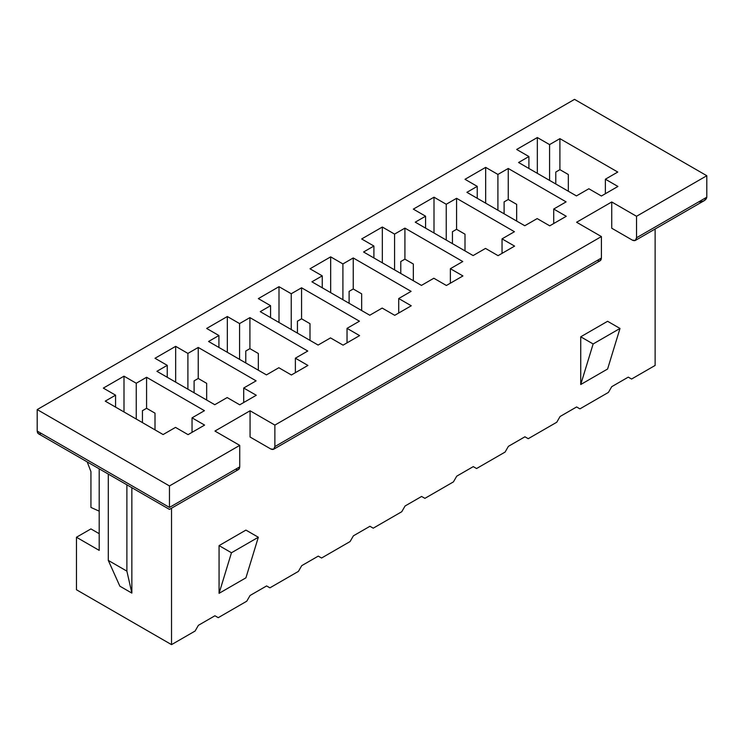<?xml version="1.0" encoding="UTF-8"?>
<svg xmlns="http://www.w3.org/2000/svg" width="744" height="744" viewBox="0 0 744 744"><rect width="100%" height="100%" fill="white"/><g stroke="black" fill="none" stroke-linecap="round" stroke-linejoin="round"><path stroke-width="1.12" d="M273.653 449.246L600.185 260.726L601.403 258.047L601.403 236.573L274.871 425.094L274.871 446.577L601.403 258.047L274.871 446.577L273.653 449.246L270.732 448.958L250.068 437.026L250.068 410.781L214.932 431.064L250.068 410.781L274.871 425.094L601.403 236.573L576.6 222.251L611.735 201.968L576.6 222.251L601.403 236.573L601.403 258.047C601.133 260.781 599.757 261.572 597.265 260.437M636.529 216.29L636.529 237.764L706.8 197.197L706.8 175.724L636.529 216.29L706.8 175.724L574.535 99.361L37.2 409.581L574.535 99.361L706.8 175.724L706.8 197.197L636.529 237.764L635.32 240.442L632.4 240.154L611.735 228.222L611.735 201.968L636.529 216.29L611.735 201.968L611.735 228.222L632.4 240.154C634.892 241.288 636.269 240.489 636.529 237.764L636.529 216.29M635.32 240.442L704.382 200.573L706.8 197.197C706.27 200.08 703.517 201.671 698.532 201.968M115.571 407.108L115.571 395.176L105.239 401.137L163.113 434.552L105.239 401.137L115.571 395.176L115.571 407.108M103.332 388.108L115.571 395.176L103.332 388.108L123.997 376.176L103.332 388.108M123.997 411.971L123.997 376.176L123.997 411.971M136.245 419.039L136.245 383.244L123.997 376.176L136.245 383.244L136.245 419.039M142.439 422.62L142.439 410.688L146.577 408.298L146.577 377.273L136.245 383.244L146.577 377.273L146.577 408.298L155.003 413.162L155.003 429.865L155.003 413.162L146.577 408.298L142.439 410.688L142.439 422.62M90.935 471.631L90.935 507.427L99.203 511.175L90.935 507.427L90.935 471.631L87.188 461.894L90.935 471.631M41.329 433.445C38.837 434.58 37.46 433.789 37.2 431.064L37.2 409.581L169.465 485.944L239.735 445.377L214.932 431.064L239.735 445.377L169.465 485.944L169.465 507.427L239.735 466.86L239.735 445.377L239.735 466.86L169.465 507.427L169.465 485.944L37.2 409.581L37.2 431.064L169.465 507.427C169.465 510.003 169.465 510.003 169.465 507.427C169.465 510.003 169.465 510.003 169.465 507.427L37.2 431.064L38.409 433.733L169.465 509.398L238.526 469.529L239.735 466.86C239.475 469.585 238.089 470.375 235.597 469.241M76.465 589.76L76.465 537.252L90.926 528.91L76.465 537.252L76.465 589.76L171.529 644.639L76.465 589.76M204.442 410.688L146.577 377.273L204.442 410.688L192.045 417.849L204.6 425.094L188.065 434.645L175.51 427.391L163.113 434.552L175.51 427.391L188.065 434.645L204.6 425.094L192.045 417.849L192.045 432.348L192.045 417.849L204.442 410.688M246.757 601.208L218.243 617.678L214.932 615.772L218.243 617.678L246.757 601.208L250.068 595.488L266.603 585.937L269.905 587.844L266.603 585.937L250.068 595.488L246.757 601.208M195.095 631.042L171.529 644.639L195.095 631.042L198.397 625.313L214.932 615.772L198.397 625.313L195.095 631.042M655.129 365.444L631.572 379.04L628.271 377.134L631.572 379.04L655.129 365.444L655.129 229.003L655.129 365.444M608.425 392.404L579.911 408.875L576.6 406.959L579.911 408.875L608.425 392.404L611.735 386.675L628.271 377.134L611.735 386.675L608.425 392.404M556.763 422.239L528.24 438.7L524.929 436.793L528.24 438.7L556.763 422.239L560.065 416.51L576.6 406.959L560.065 416.51L556.763 422.239M505.092 452.064L476.569 468.534L473.268 466.618L476.569 468.534L505.092 452.064L508.403 446.335L524.929 436.793L508.403 446.335L505.092 452.064M453.431 481.889L424.908 498.359L421.597 496.453L424.908 498.359L453.431 481.889L456.732 476.169L473.268 466.618L456.732 476.169L453.431 481.889M401.76 511.723L373.237 528.184L369.935 526.278L373.237 528.184L401.76 511.723L405.071 505.994L421.597 496.453L405.071 505.994L401.76 511.723M350.089 541.548L321.575 558.019L318.265 556.112L321.575 558.019L350.089 541.548L353.4 535.829L369.935 526.278L353.4 535.829L350.089 541.548M298.428 571.383L269.905 587.844L298.428 571.383L301.729 565.654L318.265 556.112L301.729 565.654L298.428 571.383M171.529 508.208L171.529 644.639L171.529 508.208M580.729 384.527L580.729 336.8L607.597 321.287L580.729 336.8L593.135 343.961L620.003 328.448L607.597 321.287L620.003 328.448L607.597 369.015L580.729 384.527L593.135 343.961L580.729 336.8L580.729 384.527L607.597 369.015L620.003 328.448L593.135 343.961L580.729 384.527M245.929 577.828L219.071 593.34L219.071 545.612L245.929 530.1L219.071 545.612L219.071 593.34L231.468 552.764L219.071 545.612L231.468 552.764L258.335 537.252L245.929 530.1L258.335 537.252L245.929 577.828L258.335 537.252L231.468 552.764L219.071 593.34L245.929 577.828M256.113 380.854L243.707 388.015L256.271 395.269L239.735 404.81L227.171 397.556L214.774 404.717L156.91 371.312L167.242 365.341L155.003 358.273L175.668 346.341L187.907 353.409L198.239 347.448L256.113 380.854L198.239 347.448L187.907 353.409L175.668 346.341L155.003 358.273L167.242 365.341L156.91 371.312L214.774 404.717L227.171 397.556L239.735 404.81L256.271 395.269L243.707 388.015L243.707 402.513L243.707 388.015L256.113 380.854M359.445 321.194L347.039 328.355L359.603 335.609L343.068 345.151L330.513 337.906L318.107 345.058L260.242 311.652L270.574 305.682L258.335 298.614L279 286.682L291.239 293.75L301.571 287.788L359.445 321.194L301.571 287.788L291.239 293.75L279 286.682L258.335 298.614L270.574 305.682L260.242 311.652L318.107 345.058L330.513 337.906L343.068 345.151L359.603 335.609L347.039 328.355L347.039 342.854L347.039 328.355L359.445 321.194M462.777 261.535L450.371 268.696L462.935 275.95L446.4 285.491L433.845 278.247L421.439 285.398L363.574 251.993L373.907 246.032L361.668 238.964L382.332 227.032L394.571 234.1L404.913 228.129L462.777 261.535L404.913 228.129L394.571 234.1L382.332 227.032L361.668 238.964L373.907 246.032L363.574 251.993L421.439 285.398L433.845 278.247L446.4 285.491L462.935 275.95L450.371 268.696L450.371 283.194L450.371 268.696L462.777 261.535M566.11 201.875L553.713 209.036L566.268 216.29L549.732 225.832L537.177 218.587L524.771 225.739L466.907 192.333L477.239 186.372L465 179.304L485.665 167.372L497.913 174.44L508.245 168.47L566.11 201.875L508.245 168.47L497.913 174.44L485.665 167.372L465 179.304L477.239 186.372L466.907 192.333L524.771 225.739L537.177 218.587L549.732 225.832L566.268 216.29L553.713 209.036L553.713 223.535L553.713 209.036L566.11 201.875M617.771 172.05L605.374 179.211L617.929 186.456L601.403 196.007L588.839 188.753L576.442 195.914L518.577 162.508L528.91 156.538L516.671 149.47L537.335 137.538L549.574 144.606L559.906 138.644L617.771 172.05L559.906 138.644L549.574 144.606L537.335 137.538L516.671 149.47L528.91 156.538L518.577 162.508L576.442 195.914L588.839 188.753L601.403 196.007L617.929 186.456L605.374 179.211L605.374 193.71L605.374 179.211L617.771 172.05M514.439 231.71L502.042 238.871L514.597 246.115L498.071 255.666L485.506 248.412L473.11 255.573L415.245 222.168L425.577 216.197L413.329 209.129L434.003 197.197L446.242 204.265L456.574 198.304L514.439 231.71L456.574 198.304L446.242 204.265L434.003 197.197L413.329 209.129L425.577 216.197L415.245 222.168L473.11 255.573L485.506 248.412L498.071 255.666L514.597 246.115L502.042 238.871L502.042 253.369L502.042 238.871L514.439 231.71M411.107 291.369L398.71 298.53L411.265 305.775L394.729 315.326L382.174 308.072L369.777 315.233L311.913 281.818L322.245 275.857L309.997 268.789L330.671 256.857L342.91 263.925L353.242 257.954L411.107 291.369L353.242 257.954L342.91 263.925L330.671 256.857L309.997 268.789L322.245 275.857L311.913 281.818L369.777 315.233L382.174 308.072L394.729 315.326L411.265 305.775L398.71 298.53L398.71 313.029L398.71 298.53L411.107 291.369M307.774 351.029L295.377 358.19L307.932 365.434L291.397 374.985L278.842 367.731L266.445 374.892L208.571 341.477L218.913 335.516L206.665 328.448L227.329 316.516L239.577 323.584L249.91 317.614L307.774 351.029L249.91 317.614L239.577 323.584L227.329 316.516L206.665 328.448L218.913 335.516L208.571 341.477L266.445 374.892L278.842 367.731L291.397 374.985L307.932 365.434L295.377 358.19L295.377 372.688L295.377 358.19L307.774 351.029M167.242 377.273L167.242 365.341L167.242 377.273M175.668 382.137L175.668 346.341L175.668 382.137M187.907 389.205L187.907 353.409L187.907 389.205M194.11 392.786L194.11 380.854L198.239 378.473L198.239 347.448L198.239 378.473L206.665 383.337L206.665 400.039L206.665 383.337L198.239 378.473L194.11 380.854L194.11 392.786M218.913 347.448L218.913 335.516L218.913 347.448M227.329 352.312L227.329 316.516L227.329 352.312M239.577 359.38L239.577 323.584L239.577 359.38M245.771 362.96L245.771 351.029L249.91 348.638L249.91 317.614L249.91 348.638L258.335 353.502L258.335 370.205L258.335 353.502L249.91 348.638L245.771 351.029L245.771 362.96M270.574 317.614L270.574 305.682L270.574 317.614M279 322.478L279 286.682L279 322.478M291.239 329.546L291.239 293.75L291.239 329.546M297.442 333.126L297.442 321.194L301.571 318.813L301.571 287.788L301.571 318.813L309.997 323.677L309.997 340.38L309.997 323.677L301.571 318.813L297.442 321.194L297.442 333.126M322.245 287.788L322.245 275.857L322.245 287.788M330.671 292.652L330.671 256.857L330.671 292.652M342.91 299.72L342.91 263.925L342.91 299.72M349.113 303.301L349.113 291.369L353.242 288.979L353.242 257.954L353.242 288.979L361.668 293.843L361.668 310.546L361.668 293.843L353.242 288.979L349.113 291.369L349.113 303.301M373.907 257.954L373.907 246.032L373.907 257.954M382.332 262.827L382.332 227.032L382.332 262.827M394.571 269.886L394.571 234.1L394.571 269.886M400.774 273.467L400.774 261.535L404.913 259.154L404.913 228.129L404.913 259.154L413.329 264.018L413.329 280.721L413.329 264.018L404.913 259.154L400.774 261.535L400.774 273.467M425.577 228.129L425.577 216.197L425.577 228.129M434.003 232.993L434.003 197.197L434.003 232.993M446.242 240.061L446.242 204.265L446.242 240.061M452.445 243.641L452.445 231.71L456.574 229.319L456.574 198.304L456.574 229.319L465 234.183L465 250.895L465 234.183L456.574 229.319L452.445 231.71L452.445 243.641M477.239 198.304L477.239 186.372L477.239 198.304M485.665 203.168L485.665 167.372L485.665 203.168M497.913 210.236L497.913 174.44L497.913 210.236M504.106 213.807L504.106 201.884L508.245 199.494L508.245 168.47L508.245 199.494L516.671 204.358L516.671 221.061L516.671 204.358L508.245 199.494L504.106 201.884L504.106 213.807M528.91 168.47L528.91 156.538L528.91 168.47M537.335 173.333L537.335 137.538L537.335 173.333M549.574 180.401L549.574 144.606L549.574 180.401M555.777 183.982L555.777 172.05L559.906 169.66L559.906 138.644L559.906 169.66L568.332 174.524L568.332 191.236L568.332 174.524L559.906 169.66L555.777 172.05L555.777 183.982M99.203 468.832L99.203 550.383L76.465 537.252L99.203 550.383L99.203 468.832M131.855 487.683L131.855 593.098L119.868 586.179L108.289 560.399L108.289 474.086L108.289 560.399L126.889 571.141L126.889 484.818L126.889 571.141L131.855 593.098L131.855 487.683M108.289 560.399L119.868 586.179L131.855 593.098L126.889 571.141L108.289 560.399M628.271 377.134L631.572 379.04L628.271 377.134M576.6 406.959L579.911 408.875L576.6 406.959M524.929 436.793L528.24 438.7L524.929 436.793M473.268 466.618L476.569 468.534L473.268 466.618M421.597 496.453L424.908 498.359L421.597 496.453M369.935 526.278L373.237 528.184L369.935 526.278M318.265 556.112L321.575 558.019L318.265 556.112M266.603 585.937L269.905 587.844L266.603 585.937M214.932 615.772L218.243 617.678L214.932 615.772M99.203 533.69L90.926 528.91L99.203 533.69M250.068 437.026L270.732 448.958C273.225 450.092 274.601 449.302 274.871 446.577L274.871 425.094L250.068 410.781L250.068 437.026"/></g></svg>
